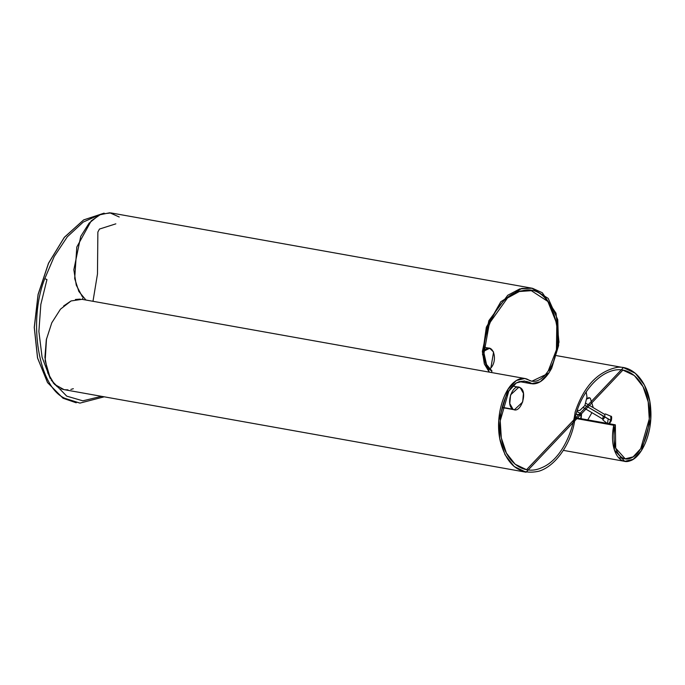 <?xml version="1.0" encoding="UTF-8"?>
<svg xmlns="http://www.w3.org/2000/svg" width="685" height="685" viewBox="0 0 685 685"><rect width="100%" height="100%" fill="white"/><g stroke="black" fill="none" stroke-linecap="round" stroke-linejoin="round"><path stroke-width="1.03" d="M46.957 279.566L40.835 304.405L38.882 331.446L42.085 357.262L50.142 378.325L42.085 357.262L38.882 331.446L40.835 304.405L46.957 279.566L44.79 278.624C27.614 321.804 38.788 387.667 65.118 398.396L79.974 403.105L65.118 398.396C38.788 387.667 27.614 321.804 44.79 278.624L54.201 256.558L67.353 236.753L83.236 222.077L100.001 214.559L83.236 222.077L67.353 236.753L54.201 256.558L44.79 278.624L46.957 279.566M51.229 380.175L66.745 396.153L82.834 400.819L101.534 396.332L82.834 400.819L66.745 396.153L51.229 380.175M82.457 299.413L83.048 297.513L82.457 299.413M104.129 213.138L83.639 219.911L64.322 237.31L48.507 263.194L38.069 294.447L34.25 327.353L37.529 357.964L47.513 382.572L62.994 398.216L76.223 402.789L63.037 398.233L63.011 397.377L63.037 398.233L65.118 398.396L63.037 398.233L47.573 382.615L37.606 358.041L34.327 327.447L38.137 294.524L48.575 263.228L64.381 237.327L83.664 219.936L104.094 213.138L83.664 219.936L64.381 237.327L48.575 263.228L38.137 294.524L34.327 327.447L37.606 358.041L47.573 382.615L63.037 398.233L79.974 403.105L104.214 396.812M484.004 351.08L489.672 348.271L493.585 352.013L490.862 368.033C498.988 358.769 491.744 340.882 484.004 351.08L484.004 351.08M489.638 369.309L490.862 368.033M513.005 409.245C520.609 414.442 528.229 391.709 520.232 387.701C512.628 382.504 505.016 405.237 513.005 409.245L509.786 403.568L510.573 394.902L518.862 387.188L520.232 387.701L517.389 387.188L520.232 387.701L523.451 393.378L522.664 402.044L514.375 409.758L502.199 407.318L513.005 409.245M586.985 397.009L586.154 391.914L586.985 397.009L584.853 405.537L579.844 410.418L577.172 410.461L579.844 410.418L584.853 405.537L586.985 397.009M609.402 423.767L611.285 420.753C611.91 417.507 611.774 416.009 610.874 416.24L611.123 420.77L610.797 420.342L611.123 420.77L610.797 420.342L608.888 423.673L610.797 420.342L584.964 405.315L604.795 417.019C603.185 420.008 602.62 419.905 603.083 416.711M607.595 423.441L608.006 419.845M583.466 407.669L603.04 419.229L604.795 417.019L604.838 414.511L585.846 403.294M576.89 411.36L581.531 414.1L581.12 418.706L581.531 414.1L576.856 411.454L581.248 414.048L580.837 418.655L580.983 414.845L581.531 414.1L576.89 411.36M587.773 419.896L591.934 412.67L587.773 419.896M593.253 407.669L590.333 398.259L589.657 397.865L586.865 398.953L589.151 397.668L590.333 398.259L593.253 407.669M589.151 397.668L586.908 398.49L589.006 397.651M92.989 301.297L97.475 273.983L97.869 232.044L99.462 229.064L115.842 223.841M63.011 397.377L63.037 398.233M604.795 417.019L610.797 420.342L610.823 416.215L605.489 413.954L604.435 414.271M580.931 415.007L576.085 414.142L580.931 415.007M575.083 418.347L613.769 425.265L614.411 450.028L624.711 461.339L633.205 459.301L641.4 450.653L650.75 419.28L649.748 401.213L644.465 385.098L635.346 373.308L623.41 367.597L526.559 469.696L515.163 464.259L506.421 453.127L501.309 437.869L500.23 420.796L508.792 391.135L516.387 382.924L524.282 380.98L531.312 383.728L540.268 381.733L548.916 372.94L551.63 368.359L558.6 345.582L557.753 319.681L548.197 298.395L531.834 288.171L519.718 288.933L507.722 295.286L488.867 320.657L482.36 351.474L484.346 363.958L489.278 372.143L482.505 354.368L486.333 327.207L500.786 301.768L521.687 288.428L532.476 288.291L542.306 292.735L556.032 313.259L558.994 342.158L551.63 368.359L548.916 372.94C543.642 380.543 538.127 384.182 532.373 383.857C527.424 380.8 522.21 380.415 516.73 382.709C505.41 388.986 496.445 416.163 501.531 438.982C505.795 462.221 523.794 475.972 541.535 467.787C560.107 460.414 572.215 434.444 575.169 412.01C583.851 386.169 597.996 371.261 617.587 367.271C635.329 365.593 649.663 385.467 650.759 409.613C652.531 433.682 641.391 457.691 629.9 460.902C618.529 465.218 608.982 448.324 613.769 425.265L615.344 424.828L575.229 417.653M85.89 299.979L78.861 291.467L74.691 278.589L76.806 247.011L91.242 220.853L101.037 214.114L110.944 212.924L531.834 288.171M491.958 370.962L486.547 364.531L483.995 353.186L489.355 323.406L507.517 297.975L519.341 291.502L531.329 290.68L547.837 301.451L556.819 323.697L556.425 349.804L548.197 371.03L545.371 374.781L531.843 381.237L524.796 378.488L516.31 380.492L508.116 389.149L498.748 420.504L499.75 438.571L505.008 454.703L514.135 466.476L526.071 472.213L622.888 370.106L634.301 375.508L643.052 386.665L648.19 401.898L649.269 418.989L640.715 448.684L633.103 456.878L625.217 458.83L615.704 448.196L615.344 424.828C610.446 447.279 620.028 463.334 630.945 458.051C642.008 453.915 652.026 429.093 648.832 405.982C646.323 382.744 630.56 365.567 612.972 370.542C595.633 374.875 578.919 396.743 574.826 419.597C571.966 441.851 556.451 465.903 539.001 471.177C519.607 475.536 506.677 465.457 500.221 440.969C495.058 418.74 502.602 391.666 513.707 382.453C519.41 377.735 524.667 377.084 529.479 380.492C534.642 382.684 539.934 380.774 545.371 374.781L548.916 372.94L545.371 374.781L548.197 371.03L551.63 368.359L548.197 371.03C568.139 346.019 555.244 281.92 522.415 290.74C489.844 294.524 472.607 362.836 491.958 370.962L491.47 372.529M526.071 472.213L64.065 389.637L54.526 384.371L47.804 373.034L44.919 357.356L46.315 339.709L51.786 322.798L60.477 309.175L71.086 300.938L81.995 299.328L524.796 378.488M80.205 299.114L75.436 299.473M71.017 300.972L63.636 305.972M46.52 338.724L45.159 360.721L50.433 378.839M53.079 382.752L57.48 386.879M60.974 388.755L64.184 389.654M64.75 389.739L67.961 389.851M70.863 389.431L73.338 388.695M119.233 217.008L109.78 212.761L99.231 214.936L89.059 223.207L80.727 236.419L73.843 269.744L76.258 285.131L82.32 296.691M483.927 347.244L489.672 348.271M512.663 386.075L518.862 387.188M502.139 407.575L514.375 409.758M602.629 418.989L603.108 420.205L607.167 423.364M577.703 410.589L577.164 410.495M576.042 414.288L580.889 415.153M519.093 381.545L531.312 383.728M556.562 355.643L623.384 367.588M563.361 450.37L624.711 461.339M625.217 458.83L618.512 457.631"/></g></svg>
